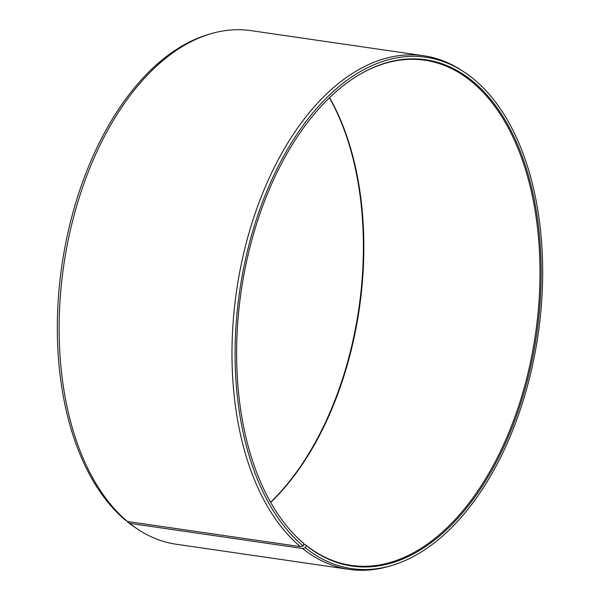 <?xml version="1.0" encoding="UTF-8"?>
<svg xmlns="http://www.w3.org/2000/svg" width="600" height="600" viewBox="0 0 600 600"><rect width="100%" height="100%" fill="white"/><g stroke="black" fill="none" stroke-linecap="round" stroke-linejoin="round"><path stroke-width="0.9" d="M360.712 73.867A255.248 148.95 -81.7 0 1 424.793 60.21A255.248 148.95 -81.7 0 1 472.77 82.59A255.248 148.95 -81.7 0 1 526.905 377.558A255.248 148.95 -81.7 0 1 351.345 565.403A255.248 148.95 -81.7 0 1 305.58 544.838L306.21 545.498L305.385 547.815L302.565 548.467L129.705 523.335L127.605 521.963L127.762 521.535M303.66 544.56L305.58 544.838M329.55 97.627A255.248 148.95 -81.7 0 1 270.697 502.41M329.4 97.77A255.84 149.295 -81.7 0 1 270.6 502.23M293.805 534.06A255.248 148.95 -81.7 0 0 303.368 543.023L303.99 543.675L303.142 545.97L300.315 546.623L127.455 521.49L125.363 520.125A258.39 150.78 -81.7 0 1 63.562 254.827A258.39 150.78 -81.7 0 1 207.968 34.605L210.42 33.87A259.507 151.433 -81.7 0 1 250.913 30.63L423.765 55.762A259.507 151.433 -81.7 0 1 461.655 70.395L463.793 71.797A258.39 150.78 -81.7 0 1 474.638 79.875A258.39 150.78 -81.7 0 1 536.438 345.173A258.39 150.78 -81.7 0 1 392.033 565.395A258.39 150.78 -81.7 0 1 305.385 547.815M127.455 521.49A259.507 151.433 -81.7 0 1 65.385 255.053A259.507 151.433 -81.7 0 1 210.42 33.87M300.315 546.623A259.507 151.433 -81.7 0 1 245.28 246.735A259.507 151.433 -81.7 0 1 423.765 55.762M303.142 545.97A258.39 150.78 -81.7 0 1 257.805 215.212A258.39 150.78 -81.7 0 1 463.793 71.797M303.99 543.675A255.84 149.295 -81.7 0 1 294.105 534.375A255.84 149.295 -81.7 0 1 241.147 291.442A255.84 149.295 -81.7 0 1 361.087 73.65A255.84 149.295 -81.7 0 1 473.79 82.177A255.84 149.295 -81.7 0 1 516.015 417.278A255.84 149.295 -81.7 0 1 306.21 545.498M392.033 565.395L389.58 566.13A259.507 151.433 -81.7 0 1 349.087 569.37A259.507 151.433 -81.7 0 1 302.565 548.467M349.087 569.37L176.235 544.237A259.507 151.433 -81.7 0 1 138.345 529.605A259.507 151.433 -81.7 0 1 129.705 523.335M138.345 529.605L136.208 528.202A258.39 150.78 -81.7 0 1 127.605 521.963"/></g></svg>
